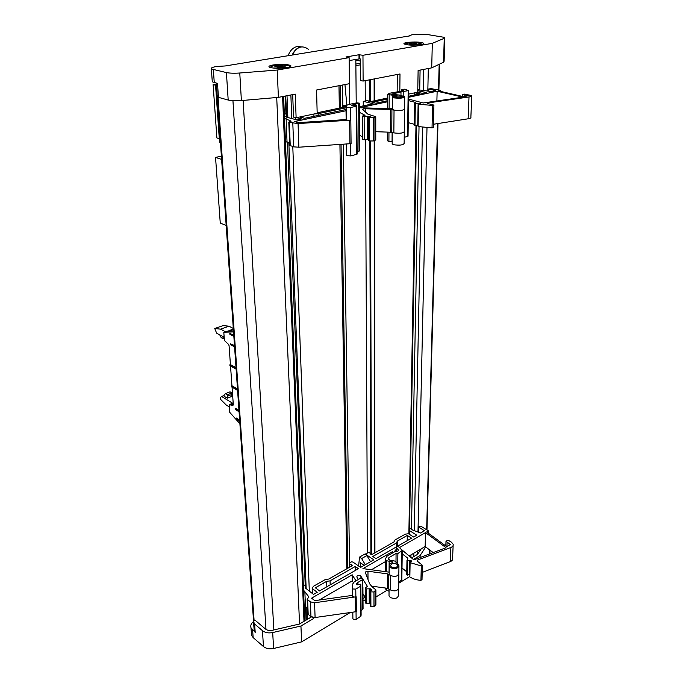 <?xml version="1.0" encoding="UTF-8"?>
<svg xmlns="http://www.w3.org/2000/svg" width="683" height="683" viewBox="0 0 683 683"><rect width="100%" height="100%" fill="white"/><g stroke="black" fill="none" stroke-linecap="round" stroke-linejoin="round"><path stroke-width="1.02" d="M285.656 95.97L286.834 117.356M305.788 606.299L306.326 619.959M287.475 142.124L305.335 588.157M304.968 585.647L304.089 584.972L303.346 585.391M303.534 590.146L308.981 597.019L307.171 599.093L307.623 599.691L310.415 601.86L314.581 602.773L356.176 596.788L356.338 611.498L354.161 611.968L356.338 611.498M352.454 588.217L352.599 596.268L353.982 597.258M352.59 595.371L314.803 600.647L311.593 598.171L352.197 574.796L355.988 580.866M358.379 579.474L356.808 576.922C357.124 575.351 358.353 574.949 360.504 575.726L362.28 578.296M362.861 579.218L367.394 586.356L365.627 587.679L365.542 588.891L370.425 588.806L371.962 590.001L370.288 591.444L370.86 591.862L373.96 591.965L375.906 589.881L372.235 586.953L369.665 583.845L365.448 572.815C365.414 571.722 366.25 571.193 367.966 571.236L387.611 573.882L390.454 575.462L389.165 573.831L389.173 572.653M389.173 572.149L362.921 568.623L392.486 551.616L393.374 552.513M395.875 551.642L395.047 550.686L396.336 549.764M402.21 553.836L407.785 558.182L407.256 560.726L409.817 560.214L411.618 560.982L410.107 562.613L421.291 565.976L422.376 565.234L417.185 561.067L417.415 560.103L450.874 547.459C452.667 546.707 453.435 545.649 453.179 544.274L451.472 542.234L448.765 540.56L447.314 540.518L445.999 541.295L450.43 544.496L446.759 546.69L426.653 531.946L428.463 530.904L420.848 526.192L419.43 526.149L418.585 526.977L424.459 530.785L420.6 533.005L412.617 530.017L409.518 528.07M409.476 530.597L416.767 535.199L413.608 537.017L408.451 533.747L405.309 534.157L394.783 540.125L393.878 542.029L372.209 554.348L370.314 554.015L369.554 552.163L365.84 553.734L366.156 554.622L373.806 559.838L360.607 567.411L352.983 562.075L351.591 561.785L349.525 562.954M349.542 564.243L351.557 564.653L352.223 565.268L351.89 565.891L328.711 579.064L325.33 579.534L313.386 586.313L312.182 588.464L317.211 592.298L313.514 594.415L305.327 587.926M330.077 580.857L355.288 566.48L358.404 568.674L319.559 590.949L315.358 587.773L326.679 581.327L330.077 580.857L330.171 584.861M407.29 535.438L411.584 538.17L375.949 558.609L372.816 556.474L396.422 543.011L397.318 541.107L407.29 535.438L407.196 540.688M401.177 549.252L413.864 559.872L446.084 547.715L425.509 532.603L399.495 547.578M349.115 57.662L345.948 56.971L358.993 54.742L362.963 55.28L432.305 43.345L444.249 38.308L444.804 37.428L427.549 34.551L412.25 34.713L409.441 35.601L410.039 35.849L225.305 65.952L216.562 66.482C212.293 67.224 210.56 68.052 211.371 68.974L226.415 72.577C229.838 73.243 234.286 73.388 239.776 73.004L277.23 70.042L349.115 57.662L349.423 83.693L316.571 90.019L317.177 113.335L314.411 113.916L318.15 113.685L346.136 107.786M346.153 109.493L304.678 118.287L299.632 117.024L296.644 117.655L301.681 118.919L296.951 119.926L286.826 117.254M286.45 116.272L284.41 116.195M284.495 118.261L291.146 121.156L288.798 122.103L289.353 122.351L298.061 123.572L350.814 120.097L351.079 143.584L348.321 143.84L351.079 143.584M346.085 107.257L346.247 119.798L348.031 120.345M346.29 119.551L298.411 122.624L294.416 121.608L346.17 110.697M359.36 112.302L365.046 115.316L362.81 115.931L362.297 116.289L362.699 116.46L368.854 116.323L370.792 116.81L368.675 117.476L369.401 117.647L373.311 117.63L375.761 116.682L367.915 114.181L362.664 109.502C362.622 109.032 363.68 108.785 365.823 108.768L390.454 109.511L394.031 110.134L392.409 108.947M392.418 108.734L359.514 107.752L387.551 101.776M408.554 100.64L415.853 102.51L414.931 103.475L420.387 103.492L418.525 104.226L432.578 105.438L433.918 105.097L427.345 103.423L427.609 103.005L469.008 96.96C471.219 96.61 472.132 96.149 471.774 95.577L464.363 94.109L462.75 94.467L468.359 95.722L463.868 96.721L438.529 90.933L440.748 90.455L431.238 88.645L428.454 89.012L435.797 90.489L431.058 91.496L417.774 89.746M417.757 90.805L426.363 92.487L422.478 93.315L417.287 92.29L417.731 92.196L418.116 70.477L431.716 67.856L443.566 62.221L444.112 61.239L444.787 37.992M408.639 94.109L417.287 92.29M414.803 92.811L419.994 93.836L408.613 96.252M387.56 100.717L375.829 103.201L371.928 102.356L387.568 99.061M387.577 98.019L371.168 101.46L368.811 101.357L367.872 100.589L363.245 101.332L373.149 103.765L359.318 106.702M346.819 105.122L342.806 105.583M342.815 106.138L345.743 106.796L317.16 112.789M408.571 99.078L423.178 102.979L463.057 97.165L437.137 91.223L408.596 97.302M307.717 613.232L308.187 614.41L310.961 616.604L315.094 617.534L354.161 611.968M352.957 588.985L355.775 589.087L360.385 586.373L360.684 584.153L357.704 584.853L356.5 584.059L357.935 582.394L362.724 579.517L362.477 578.416L360.317 578.347L354.272 581.865L352.812 583.828L352.454 588.046L352.957 588.985M365.311 602.756L366.762 603.789L366.686 589.164M370.288 591.444L370.331 606.103L370.903 606.521L373.985 606.632L373.96 591.965M406.735 574.412L407.256 560.726M422.367 565.481L422.017 579.585L420.941 580.337C416.647 580.055 412.95 578.911 409.851 576.93L410.107 562.613M422.196 572.431L450.302 561.605C452.086 560.845 452.846 559.77 452.598 558.378L453.128 545.478M355.331 570.433L355.288 566.48M409.16 555.928L425.142 546.545L425.509 532.603M425.142 546.545L433.184 552.581M289.694 145.334L293.681 146.862L298.872 147.212L348.321 143.84M346.708 107.573L350.277 107.555L356.133 106.317L356.526 105.378L351.361 105.284L359.292 103.124L356.722 102.86L348.441 104.55L346.58 105.404L346.085 107.18L346.708 107.573M362.442 139.323L364.261 139.776L364.133 116.554M368.675 117.476L368.752 140.783L369.469 140.971L373.345 140.963L373.311 117.63M414.197 125.459L414.931 103.475M433.91 105.199L433.355 127.533L432.032 127.892L418.116 126.551L418.525 104.226M433.432 124.255L468.128 118.799C470.314 118.424 471.227 117.92 470.869 117.297L471.748 96.081M362.963 55.28L363.117 81.064L399.999 73.96L399.828 91.172M432.305 43.345L431.716 67.856M436.881 100.982L437.137 91.223M350.183 612.54L301.613 641.875L273.618 648.483C269.529 649.302 266.139 648.662 263.467 646.562L262.443 630.657L254.622 623.997L253.444 621.419L254.119 620.625L255.63 620.676L265.499 629.043C267.301 630.418 269.563 630.836 272.312 630.298L299.402 624.04L311.457 616.937M319.243 600.024L352.283 580.857L353.359 582.599M420.967 44.617C413.172 45.496 407.529 45.266 404.02 43.943C403.542 43.405 404.481 42.927 406.846 42.508C414.598 41.646 420.216 41.876 423.708 43.2C424.194 43.729 423.281 44.199 420.967 44.617M286.809 67.651C278.519 68.667 272.619 68.462 269.119 67.019C268.436 66.251 269.794 65.559 273.2 64.953C281.447 63.946 287.304 64.168 290.779 65.602C291.47 66.353 290.147 67.036 286.809 67.651M216.152 83.078L217.314 97.02L228.19 100.051C231.58 100.802 235.976 100.982 241.389 100.563L278.391 97.37L295.278 94.117L296.115 117.766L293.528 117.117L292.708 94.613M356.039 611.686L356.125 619.379L361.008 616.092L360.752 585.877M360.855 584.469L361.111 614.589M350.686 143.678L350.831 155.912L357.013 154.238L356.594 106.096M356.739 105.506L357.149 153.504M218.475 97.609L217.493 83.386L212.285 81.832L212.217 80.953M296.115 117.766L296.644 117.655M285.255 96.047L285.946 113.643L284.35 114.607M350.831 155.912L346.768 155.63L346.571 143.959M359.565 138.871L359.651 150.747L357.132 151.686M392.17 143.421L392.17 143.993L393.767 144.762C399.828 145.539 403.286 145.069 404.14 143.37L404.285 132.092M409.86 576.495L398.735 583.214M386.672 590.505L375.906 597.002M420.096 557.516L420.147 555.458L413.377 559.462M313.728 617.586L313.753 618.414L300.938 626.004L272.679 632.552C268.547 633.363 265.141 632.731 262.443 630.657M301.613 641.875L300.938 626.004M356.125 619.379L353.35 619.276L352.898 618.653L352.778 612.164M363.014 601.689L363.074 608.937L361.076 610.807M389.02 594.637L389.011 595.841L390.283 597.497C395.107 599.315 397.873 598.445 398.59 594.893L398.667 588.533M429.949 550.148L429.957 553.802M365.294 599.734L363.014 601.1M263.467 646.562L253.154 637.598L251.532 635.284L251.353 632.859M392.366 562.655L392.375 561.836L386.595 560.743L385.34 559.146L386.834 556.278L394.928 551.616L396.721 551.668L398.309 550.754L398.616 550.182L396.353 547.706C396.575 546.707 397.404 546.468 398.855 546.972L402.261 550.455L397.873 553.554L396.072 553.495L395.986 562.041M392.375 561.836L392.938 562.177L392.512 562.621C390.036 563.236 388.934 564.389 389.216 566.087L390.514 567.701C395.414 569.468 398.232 568.623 398.957 565.157L394.817 561.05L389.925 560.282L388.268 558.848L388.892 557.652L396.072 553.495M396.635 564.107L397.574 565.285C397.062 567.769 395.047 568.376 391.521 567.112L390.591 565.951C391.103 563.458 393.118 562.852 396.635 564.107M386.527 571.799L386.595 560.743M398.744 582.258L401.843 579.816L402.253 550.788M360.334 63.271L355.869 64.065M355.886 65.645L360.342 64.842M355.834 60.249L360.317 61.035M356.21 102.928L355.826 59.395M359.736 54.734L359.762 58.832L360.308 58.926L360.453 80.543L363.117 81.064M346.836 105.105L344.941 84.555M349.576 104.311L349.337 83.71M396.43 95.765L387.594 94.467L389.455 93.255L403.764 90.754L401.297 89.541L404.404 89.191L408.69 90.549L400.998 91.923L400.955 95.441M396.43 95.432L397.139 95.56L396.61 95.757C393.502 96.055 392.136 96.559 392.494 97.251L394.125 97.9C400.315 98.531 403.841 98.121 404.72 96.67L399.487 95.057L391.257 94.28L400.998 91.923M401.792 96.277L402.987 96.747C402.364 97.789 399.828 98.079 395.397 97.626L394.219 97.165C394.842 96.132 397.369 95.833 401.792 96.277M389.097 108.631L389.165 95.099M404.216 137.377L408.05 136.173L408.69 90.685M428.318 68.513L427.814 91.138M426.995 127.721L417.987 532.023M417.561 550.993L417.484 554.417L411.542 557.926M254.622 623.997L255.203 632.356L254.247 630.793L253.444 621.419M387.372 140.109L387.363 140.689L388.909 141.441L392.187 141.791M388.909 141.441L388.96 132.169M417.484 554.417L421.257 548.825M385.11 588.003L386.424 590.351L389.045 591.196M386.424 590.351L386.441 588.183M364.184 565.362L360.265 562.638L360.3 567.197M358.626 566.028L359.523 557.097L361.631 558.557L365.294 564.721M362.997 598.598L365.192 597.275M359.523 557.097L364.773 554.126L366.891 555.578L370.545 561.708M361.631 558.557L366.891 555.578M216.221 84.035L213.113 84.581L215.563 85.213L216.409 86.801M220.464 142.969L219.883 142.79L216.11 88.542M219.661 139.563L219.294 138.726L216.887 137.94L213.113 84.581M233.543 331.895L223.802 332.297L224.417 340.527L228.481 344.309L229.07 345.624L230.427 364.602L236.019 367.77M234.517 346.05L230.555 343.899L234.482 345.496M233.851 336.429L229.872 334.32L229.812 333.449L233.757 335.02M230.555 343.899L230.615 344.761L234.576 346.913M229.812 333.449L233.791 335.558M239.742 421.522L235.9 419.106L235.84 418.312L236.403 418.073L239.648 420.105M239.016 410.978L235.157 408.596L235.72 408.366L238.973 410.372M232.049 387.167L233.321 404.806L232.886 405.471L229.155 404.66L232.382 403.354L233.253 403.884M239.895 423.759L229.719 412.31L229.155 404.66M235.84 418.312L239.69 420.719M235.157 408.596L235.208 409.407L239.067 411.789M237.59 390.445L231.435 386.8L231.375 385.98L237.539 389.617M237.496 389.028L231.947 385.758L231.375 385.98M230.53 366.011L231.947 385.758M236.122 369.187L229.915 365.661L229.855 364.816L236.062 368.342M230.427 364.602L229.855 364.816M223.879 332.297L227.149 331.144L233.466 330.854M230.752 404.012L233.304 404.567M232.613 395.022L231.793 394.526M224.067 395.466L221.54 396.464L233.227 403.61M231.793 394.458L231.93 396.353L227.302 398.198L224.126 396.268L224.033 395.073L225.424 393.639L227.362 394.808L231.998 392.973L230.051 391.803L225.424 393.639M229.326 406.923L226.278 405.045L220.268 399.077L220.174 397.89L221.54 396.464M224.161 337.214L216.639 333.167L214.744 328.497L220.558 329.146L225.45 331.742M233.304 328.438L229.01 326.201L223.162 325.586L214.744 328.497M229.01 326.201L220.558 329.146M230.555 330.99L233.321 328.745M227.362 394.808L227.465 396.183L232.1 394.339L231.998 392.973M227.465 396.183L227.302 398.198M224.246 338.341L223.187 338.717L221.207 337.641L219.704 334.815M223.793 337.018L222.743 337.086L223.461 336.83M223.187 338.717L223.085 337.265M412.933 44.916L418.696 44.233L415.17 44.028L416.621 43.456L414.752 43.345L413.3 43.925L409.791 43.729L409.006 44.036L412.523 44.233L411.064 44.813L412.933 44.916M413.292 44.779L413.3 43.925M414.735 44.361L414.752 43.345M412.515 44.907L412.523 44.233M279.168 67.916L280.636 67.156L285.374 66.9L281.413 66.763L282.864 66.012L280.773 65.935L279.321 66.686L275.377 66.541L274.592 66.943L278.544 67.079L277.067 67.839L279.168 67.916M281.43 67.19L281.413 66.763M279.364 67.813L279.321 66.686M280.824 67.165L280.773 65.935M275.394 66.968L275.377 66.541M278.579 67.916L278.544 67.079M221.608 159.404L215.546 157.431L221.377 156.117M215.546 157.431L220.259 223.068L226.175 225.441M301.34 46.888L297.37 46.495C293.135 47.383 290.053 50.457 288.132 55.716M270.408 67.591L270.383 67.566C270.477 66.012 274.797 65.218 283.343 65.192C286.672 65.329 288.747 65.705 289.566 66.311L289.592 66.977M405.087 44.421C405.608 43.174 409.646 42.636 417.211 42.798L422.615 44.25M232.835 329.138L228.139 331.093M222.692 336.42L222.743 337.086M223.802 332.297L226.338 331.434M215.563 85.213L219.294 138.726M253.897 625.773L253.811 624.774M276.717 97.515L299.547 623.955M403.192 96.038L403.243 91.906M299.632 117.024L314.411 113.916M359.762 58.832L349.15 60.556M397.754 563.577L397.873 553.554M371.398 569.767L385.323 561.682M255.203 632.356L251.002 627.856C250.302 625.568 251.122 623.485 253.461 621.607M355.416 611.789L355.245 597.224M365.234 597.343L362.997 598.684M312.387 617.338L313.753 618.414M425.714 546.972L420.147 555.458M349.909 143.737L349.636 120.31M295.517 119.559L295.449 117.604M357.149 153.538L357.013 154.238M361.111 614.657L361.008 616.092M414.59 94.988L414.624 92.854M277.23 70.042L278.391 97.37M353.077 105.72L353.068 104.695M313.873 114.035L313.941 116.323M357.96 584.844L357.935 582.394M345.342 106.881L345.333 106.275M363.655 105.78L363.629 101.699M363.245 101.332L363.271 105.865M397.31 74.481L397.156 91.667M440.723 91.428L440.748 90.455M464.175 94.928L464.116 96.67M462.75 94.467L462.681 96.448M418.141 125.416L414.555 125.732M415.349 103.56L414.974 125.826M408.246 122.65L414.222 124.28M404.712 97.157L404.567 108.862C403.696 110.381 400.187 110.8 394.031 110.134L393.86 132.895L390.317 132.212L390.454 109.511M375.77 131.699L390.317 132.212M373.345 140.963L375.77 139.938L375.761 116.921M368.743 139.503L364.261 139.776M367.283 116.417L367.369 139.631M359.531 135.166L362.425 136.848M346.144 119.559L346.025 110.62M285.434 141.441L289.618 143.285M287.031 141.893L286.109 118.671M318.193 115.418L318.15 113.685M397.258 546.391L397.318 541.107M396.422 543.011L396.379 546.895M326.679 581.327L326.833 586.782M312.362 593.536L312.182 588.464M351.574 566.07L351.557 564.653M366.156 555.074L366.156 554.622M365.84 553.734L365.849 554.861M428.403 533.235L428.463 530.904M447.117 542.447L446.964 546.571M445.999 541.295L445.82 545.999M409.894 574.454L407.017 575.018M407.589 560.939L407.35 575.24M402.014 568.034L406.778 571.833M395.38 551.138L395.389 549.943M392.477 553.034L392.486 551.616M398.94 566.327L398.855 572.9C398.138 576.384 395.337 577.237 390.454 575.462L390.343 589.924L387.517 588.328L387.611 573.882M371.185 586.082L387.517 588.328M373.985 606.632L375.906 604.515L375.906 590.436M370.323 603.345L366.762 603.789M369.179 588.959L369.23 603.584M362.955 593.698L365.277 597.42M352.283 580.857L352.197 574.796M304.123 604.754L307.546 608.843M305.421 605.77L304.84 591.154M287.005 95.714L287.859 117.613M288.841 142.867L306.163 588.797M306.906 607.921L307.359 619.353M290.873 94.963L291.752 118.603M292.794 146.606L309.314 591.205M310.244 616.032L310.295 617.611M310.961 616.604L310.415 601.86M315.094 617.534L314.581 602.773M355.869 596.968L355.775 589.087M362.912 587.09L363.014 601.305L362.553 602.244L362.374 579.807M362.442 587.636L362.852 579.269M370.903 606.521L370.86 591.862M420.941 580.337L421.291 565.976M450.302 561.605L450.874 547.459M293.681 146.862L292.819 123.247M298.872 147.212L298.061 123.572M350.422 120.182L350.277 107.555M359.386 115.726L359.557 138.692L358.968 139.136L358.695 103.517M358.788 115.973L359.386 115.564L359.292 103.287M369.469 140.971L369.401 117.647M432.032 127.892L432.578 105.438M468.128 118.799L469.008 96.96M444.249 38.308L443.566 62.221M282.591 96.559L303.995 621.334M360.658 616.604L360.385 586.373M356.56 154.486L356.133 106.317M358.968 139.136L359.062 151.208M362.553 602.244L362.613 609.876M273.618 648.483L272.679 632.552M390.343 589.924C395.184 591.734 397.967 590.872 398.684 587.337L398.846 574.079M389.071 572.141L389.148 561.554M401.433 580.635L401.835 551.258M338.973 85.708L339.34 108.145M339.921 144.42L346.802 568.785M340.125 85.486L340.476 107.897M341.048 144.344L347.707 568.273M393.86 132.895C399.948 133.637 403.422 133.185 404.285 131.537L404.558 109.365M392.281 108.734L392.375 95.381M407.546 136.566L408.178 90.882M423.648 69.41L423.221 90.634M422.478 127.294L414.291 530.64M413.838 553.179L413.761 556.611M439.169 64.313L438.477 90.028M437.572 123.606L426.644 529.777M218.065 97.464L254.102 620.634M232.946 100.7L265.986 629.41M243.139 100.418L273.874 629.939M392.119 132.476L392.059 141.791M388.96 588.959L388.943 591.188M308.34 49.227C302.117 44.822 296.764 46.76 292.281 55.041M420.088 70.093L419.712 90.122M419.029 126.739L411.473 529.299M410.995 554.852L410.944 557.422M392.033 94.57L392.033 93.776M374.122 78.946L374.147 100.836M374.182 140.758L374.591 552.991M370.263 79.689L370.323 101.545M370.425 141.125L371.526 554.511M369.469 79.834L369.537 101.502M369.657 141.014L370.895 554.391M365.174 80.662L365.277 100.905M365.465 139.725L367.471 552.812M374.532 78.861L374.549 100.751M374.583 140.664L374.916 552.803M415.973 125.689L408.861 534.004M398.454 550.643L398.462 549.943M388.875 559.573L388.892 557.652M253.154 637.598L252.633 630.153M429.419 553.998L429.539 549.841M358.993 54.742L359.027 58.832M239.776 73.004L241.389 100.563M226.415 72.577L228.19 100.051M213.361 69.726L214.266 82.634M356.603 584.213L356.594 583.734M428.77 91.24L428.813 89.149M427.601 103.483L427.609 103.005M419.072 104.081L419.08 103.227M417.723 125.441L418.133 103.201M401.536 91.163L401.544 89.678M391.922 109.673L391.769 132.391M365.84 112.336L365.823 108.768M374.95 140.57L374.933 117.271M368.854 116.323L368.854 117.433M367.77 139.537L367.685 116.323M290.249 145.88L289.353 122.351M351.993 565.831L351.976 564.952M418.756 532.313L418.867 527.31M417.39 561.23L417.415 560.103M411.601 561.546L411.618 560.982M410.543 562.305L410.585 560.299M409.561 574.497L409.817 560.214M407.777 559.078L407.785 558.182M396.516 551.659L396.558 548.031M388.772 574.309L388.678 588.763M368.009 579.508L367.966 571.236M375.257 605.855L375.249 591.196M371.8 590.368L371.8 589.788M370.425 588.806L370.434 591.341M369.554 603.396L369.494 588.772M360.923 578.134L360.906 576.136M308.187 614.41L307.623 599.691M305.455 605.812L306.027 620.138M352.599 596.268L352.496 588.387M365.32 603.089L365.226 588.481M406.726 574.659L406.966 560.367M346.29 119.943L346.127 107.325M362.442 139.477L362.297 116.289M414.197 125.57L414.564 103.329M283.616 96.363L304.772 620.873M217.314 97.02L216.349 83.121M346.614 143.959L346.768 155.63M392.17 143.993L392.247 132.502M352.812 612.164L352.898 618.653M389.011 595.841L389.062 589.028M342.507 85.025L342.84 107.402M343.378 144.181L349.585 567.206M253.666 622.435L254.247 630.793M387.363 140.689L387.406 132.109M385.195 588.712L385.195 588.012M292.17 55.058C294.057 50.773 296.789 48.117 300.366 47.084M217.288 96.986L253.547 621.052M439.587 64.117L438.887 90.105M437.982 123.538L426.977 529.982M387.526 108.588L387.594 94.467M416.647 125.595L409.407 534.354M397.566 566.122L397.574 565.285M385.28 571.628L385.34 559.146M251.532 635.284L251.002 627.856M290.804 66.345L290.779 65.602M423.699 43.746L423.708 43.2M211.371 68.974L212.285 81.832M428.412 91.198L428.454 89.012M401.28 91.163L401.297 89.541M392.409 109.459L392.494 97.251M289.703 145.607L288.798 122.103M418.466 532.202L418.585 526.977M396.311 551.659L396.353 547.706M389.165 573.831L389.216 566.087M307.743 613.804L307.171 599.093"/></g></svg>
